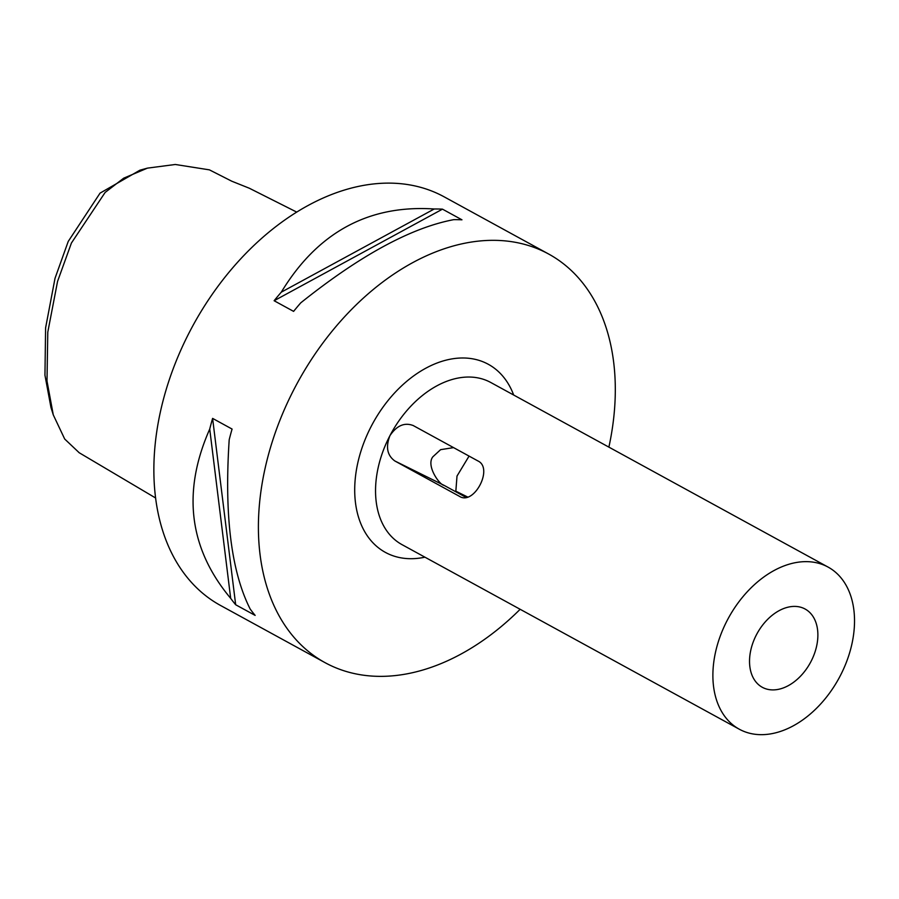 <?xml version="1.0" encoding="UTF-8"?>
<svg xmlns="http://www.w3.org/2000/svg" width="899" height="899" viewBox="0 0 899 899"><rect width="100%" height="100%" fill="white"/><g stroke="black" fill="none" stroke-linecap="round" stroke-linejoin="round"><path stroke-width="1.35" d="M296.715 212.097L249.315 188.228L231.762 181.205L209.411 169.855L175.305 164.483L147.425 168.135L139.929 170.192L100.047 193.139L68.245 241.404L55.019 278.319L45.602 327.854L44.95 375.186L50.962 407.449L53.277 414.877L64.694 439.027L79.202 452.736M147.425 168.135L123.702 178.171L105.127 192.442L71.414 243.033L57.558 281.398L47.782 332.181L46.995 380.996L53.277 414.877M548.671 254.035L444.14 196.825A232.908 158.539 118.7 0 0 440.207 194.78A232.908 158.539 118.7 0 0 191.701 327.888A232.908 158.539 118.7 0 0 220.513 605.454L325.045 662.653A232.908 158.539 -61.3 0 1 296.232 385.098A232.908 158.539 -61.3 0 1 544.738 251.99A232.908 158.539 -61.3 0 1 548.671 254.035A232.908 158.539 -61.3 0 1 608.881 447.129M520.15 609.286A232.908 158.539 -61.3 0 1 328.978 664.698A232.908 158.539 -61.3 0 1 325.045 662.653M209.725 429.07A232.908 158.539 -61.3 0 1 212.602 418.395L232.077 429.059A232.908 158.539 118.7 0 0 229.2 439.723C224.244 515.116 231.234 571.539 250.158 609.005A232.908 158.539 118.7 0 0 255.147 615.399L235.673 604.746A232.908 158.539 -61.3 0 1 230.683 598.352C188.914 548.379 181.924 491.955 209.725 429.07L230.683 598.352M434.228 208.995A232.908 158.539 -61.3 0 1 442.477 209.152L461.962 219.817A232.908 158.539 118.7 0 0 453.714 219.659C410.944 227.773 359.96 255.496 300.76 302.839A232.908 158.539 118.7 0 0 293.591 311.38L274.116 300.727A232.908 158.539 -61.3 0 1 281.286 292.175C317.639 232.335 368.624 204.612 434.228 208.995L281.286 292.175M513.666 395.021A107.206 72.976 118.7 0 0 486.516 363.353A107.206 72.976 118.7 0 0 371.422 425.946A107.206 72.976 118.7 0 0 387.199 553.334A107.206 72.976 118.7 0 0 424.935 557.178M828.08 567.078L490.73 382.468A92.417 62.919 118.7 0 0 489.168 381.659A92.417 62.919 118.7 0 0 389.952 435.622A92.417 62.919 118.7 0 0 401.988 544.625L739.338 729.235A92.417 62.919 -61.3 0 1 727.898 619.085A92.417 62.919 -61.3 0 1 826.518 566.269A92.417 62.919 -61.3 0 1 828.08 567.078A92.417 62.919 -61.3 0 1 839.509 677.228A92.417 62.919 -61.3 0 1 740.9 730.044A92.417 62.919 -61.3 0 1 739.338 729.235M413.36 425.609C404.606 422.159 396.807 425.497 389.952 435.622C385.536 446.949 387.177 455.411 394.863 460.985L459.479 496.349C473.908 505.789 493.697 468.289 477.976 460.973L412.967 425.407M466.176 497.45L444.039 485.336C439.768 485.202 425.823 465.862 432.824 456.838L440.611 449.657L453.579 447.623M469.064 456.096L457.007 476.065L455.838 491.18L466.997 497.282M763.049 687.679A44.602 30.364 118.7 0 0 810.876 661.731A44.602 30.364 118.7 0 0 804.493 608.702A44.602 30.364 118.7 0 0 804.369 608.634A44.602 30.364 118.7 0 0 757.025 633.671A44.602 30.364 118.7 0 0 761.678 686.937A44.602 30.364 118.7 0 0 763.049 687.679M235.673 604.746L212.602 418.395M274.116 300.727L442.477 209.152M444.039 485.336L394.863 460.985M467.738 497.068L455.838 491.18M78.966 452.602L155.617 498.001"/></g></svg>
